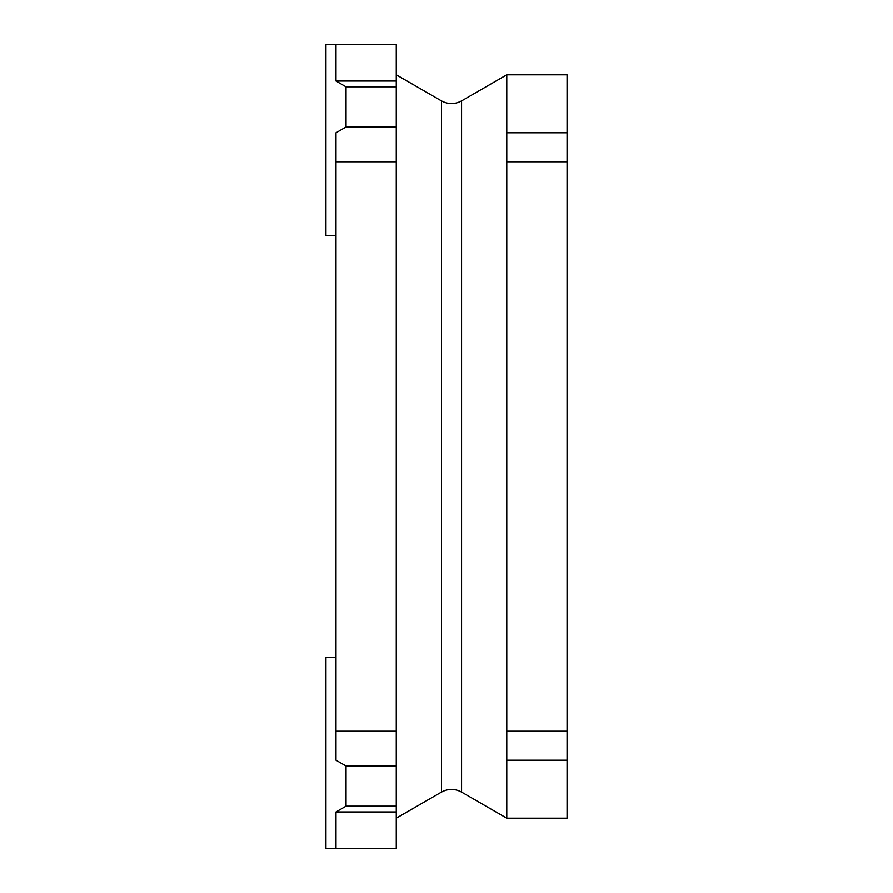 <?xml version="1.0" encoding="UTF-8"?>
<svg xmlns="http://www.w3.org/2000/svg" width="893" height="893" viewBox="0 0 893 893"><rect width="100%" height="100%" fill="white"/><g stroke="black" fill="none" stroke-linecap="round" stroke-linejoin="round"><path stroke-width="1.34" d="M335.991 81.006L396.269 81.006L396.269 44.65L335.991 44.65L335.991 81.006L346.037 86.811L346.037 126.996L335.991 132.789L335.991 760.211L346.037 766.004L396.269 766.004L396.269 806.189L346.037 806.189L335.991 811.994L396.269 811.994L396.269 806.189M346.037 126.996L396.269 126.996L396.269 766.004M335.991 161.789L396.269 161.789M346.037 766.004L346.037 806.189M346.037 86.811L396.269 86.811L396.269 126.996M396.269 81.006L396.269 86.811M335.991 811.994L335.991 848.35L396.269 848.35L396.269 811.994M335.991 731.211L396.269 731.211M567.055 132.789L567.055 74.789L506.777 74.789L506.777 818.211L567.055 818.211L567.055 132.789L506.777 132.789M567.055 161.789L506.777 161.789M567.055 731.211L506.777 731.211M567.055 760.211L506.777 760.211M335.991 848.35L325.945 848.35L325.945 657.471L335.991 657.471M335.991 44.65L325.945 44.65L325.945 235.529L335.991 235.529M441.477 100.887C448.174 104.47 454.872 104.47 461.569 100.887L461.569 792.113C454.872 788.53 448.174 788.53 441.477 792.113L441.477 100.887L396.269 74.789M461.569 100.887L506.777 74.789M441.477 792.113L396.269 818.211M461.569 792.113L506.777 818.211"/></g></svg>

